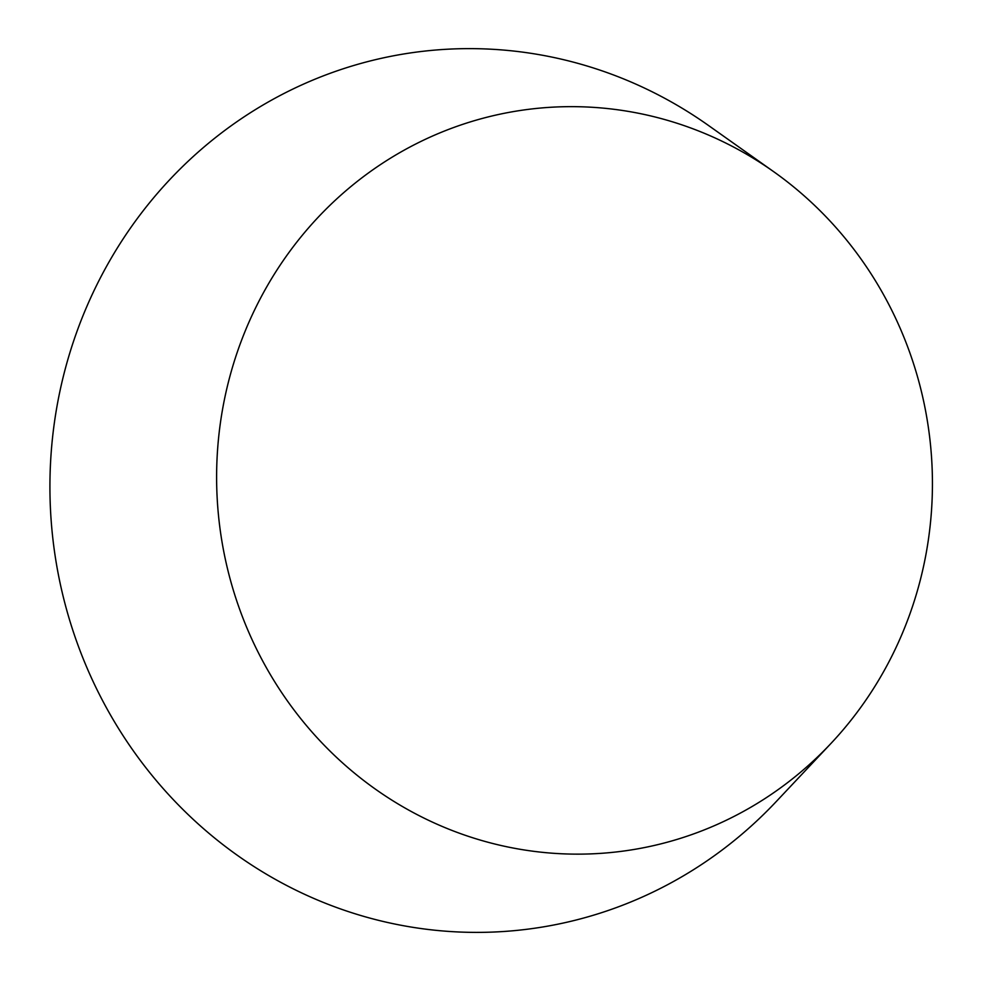 <?xml version="1.0" encoding="UTF-8"?>
<svg xmlns="http://www.w3.org/2000/svg" width="981" height="981" viewBox="0 0 981 981"><rect width="100%" height="100%" fill="white"/><g stroke="black" fill="none" stroke-linecap="round" stroke-linejoin="round"><path stroke-width="1.47" d="M830.797 743.623L776.069 801.735A442.063 422.97 -95.7 0 1 256.728 868.283A442.063 422.97 -95.7 0 1 109.406 261.289A442.063 422.97 -95.7 0 1 689.435 112.729A442.063 422.97 -95.7 0 1 708.638 125.58L773.751 171.736A373.896 357.746 -95.7 0 1 830.797 743.623A373.896 357.746 -95.7 0 1 391.529 799.92A373.896 357.746 -95.7 0 1 266.93 286.513A373.896 357.746 -95.7 0 1 757.516 160.872A373.896 357.746 -95.7 0 1 773.751 171.736"/></g></svg>
